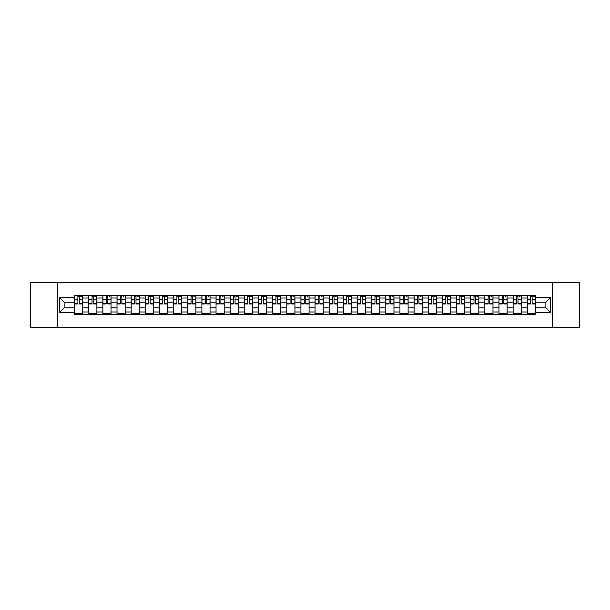 <?xml version="1.0" encoding="UTF-8"?>
<svg xmlns="http://www.w3.org/2000/svg" width="610" height="610" viewBox="0 0 610 610"><rect width="100%" height="100%" fill="white"/><g stroke="black" fill="none" stroke-linecap="round" stroke-linejoin="round"><path stroke-width="0.91" d="M552.477 327.669L579.5 327.669L579.5 282.331L30.5 282.331L30.5 327.669L552.477 327.669L552.477 282.331M88.717 314.745L88.717 298.015L82.731 298.015L82.731 314.745M82.731 298.015L82.731 295.255M88.717 298.015L88.717 295.255M96.883 295.255L96.883 314.745M102.869 314.745L102.869 295.255M111.028 295.255L111.028 314.745M117.013 314.745L117.013 295.255M125.172 295.255L125.172 314.745M131.158 314.745L131.158 295.255M139.324 295.255L139.324 314.745M145.302 314.745L145.302 295.255M153.468 295.255L153.468 314.745M159.454 314.745L159.454 295.255M167.613 295.255L167.613 314.745M173.598 314.745L173.598 295.255M181.757 295.255L181.757 314.745M187.743 314.745L187.743 295.255M195.909 295.255L195.909 314.745M201.895 314.745L201.895 295.255M210.054 295.255L210.054 314.745M216.039 314.745L216.039 295.255M224.198 295.255L224.198 314.745M230.183 314.745L230.183 295.255M238.35 295.255L238.35 314.745M244.335 314.745L244.335 295.255M252.494 295.255L252.494 314.745M258.48 314.745L258.48 295.255M266.639 295.255L266.639 314.745M272.624 314.745L272.624 295.255M280.791 295.255L280.791 314.745M286.776 314.745L286.776 295.255M294.935 295.255L294.935 314.745M300.921 314.745L300.921 295.255M309.079 295.255L309.079 314.745M315.065 314.745L315.065 295.255M323.224 295.255L323.224 314.745M329.209 314.745L329.209 295.255M337.376 295.255L337.376 314.745M343.361 314.745L343.361 295.255M351.52 295.255L351.52 314.745M357.506 314.745L357.506 295.255M365.664 295.255L365.664 314.745M371.65 314.745L371.65 295.255M379.816 295.255L379.816 314.745M385.802 314.745L385.802 295.255M393.961 295.255L393.961 314.745M399.946 314.745L399.946 295.255M408.105 295.255L408.105 314.745M414.091 314.745L414.091 295.255M422.257 295.255L422.257 314.745M428.243 314.745L428.243 295.255M436.402 295.255L436.402 314.745M442.387 314.745L442.387 295.255M450.546 295.255L450.546 314.745M456.532 314.745L456.532 295.255M464.698 295.255L464.698 314.745M470.676 314.745L470.676 295.255M478.842 295.255L478.842 314.745M484.828 314.745L484.828 295.255M492.987 295.255L492.987 314.745M498.972 314.745L498.972 295.255M507.131 295.255L507.131 314.745M513.117 314.745L513.117 295.255M521.283 295.255L521.283 314.745M527.269 314.745L527.269 295.255M527.269 307.814L521.283 307.814M513.117 307.814L507.131 307.814M498.972 307.814L492.987 307.814M484.828 307.814L478.842 307.814M470.676 307.814L464.698 307.814M456.532 307.814L450.546 307.814M442.387 307.814L436.402 307.814M428.243 307.814L422.257 307.814M414.091 307.814L408.105 307.814M399.946 307.814L393.961 307.814M385.802 307.814L379.816 307.814M371.65 307.814L365.664 307.814M357.506 307.814L351.52 307.814M343.361 307.814L337.376 307.814M329.209 307.814L323.224 307.814M315.065 307.814L309.079 307.814M300.921 307.814L294.935 307.814M286.776 307.814L280.791 307.814M272.624 307.814L266.639 307.814M258.48 307.814L252.494 307.814M244.335 307.814L238.35 307.814M230.183 307.814L224.198 307.814M216.039 307.814L210.054 307.814M201.895 307.814L195.909 307.814M187.743 307.814L181.757 307.814M173.598 307.814L167.613 307.814M159.454 307.814L153.468 307.814M145.302 307.814L139.324 307.814M131.158 307.814L125.172 307.814M117.013 307.814L111.028 307.814M102.869 307.814L96.883 307.814M88.717 307.814L82.731 307.814M527.269 302.186L521.283 302.186M513.117 302.186L507.131 302.186M498.972 302.186L492.987 302.186M484.828 302.186L478.842 302.186M470.676 302.186L464.698 302.186M456.532 302.186L450.546 302.186M442.387 302.186L436.402 302.186M428.243 302.186L422.257 302.186M414.091 302.186L408.105 302.186M399.946 302.186L393.961 302.186M385.802 302.186L379.816 302.186M371.65 302.186L365.664 302.186M357.506 302.186L351.52 302.186M343.361 302.186L337.376 302.186M329.209 302.186L323.224 302.186M315.065 302.186L309.079 302.186M300.921 302.186L294.935 302.186M286.776 302.186L280.791 302.186M272.624 302.186L266.639 302.186M258.48 302.186L252.494 302.186M244.335 302.186L238.35 302.186M230.183 302.186L224.198 302.186M216.039 302.186L210.054 302.186M201.895 302.186L195.909 302.186M187.743 302.186L181.757 302.186M173.598 302.186L167.613 302.186M159.454 302.186L153.468 302.186M145.302 302.186L139.324 302.186M131.158 302.186L125.172 302.186M117.013 302.186L111.028 302.186M102.869 302.186L96.883 302.186M88.717 302.186L82.731 302.186M64.141 307.814L74.572 307.814L74.572 302.186L64.141 302.186L64.141 307.814L59.338 312.617L59.338 297.383L74.572 297.383L74.572 302.186M535.428 302.186L535.428 307.814L545.858 307.814L545.858 302.186L535.428 302.186L535.428 295.255L74.572 295.255L74.572 297.383M535.428 297.383L550.662 297.383L550.662 312.617L535.428 312.617L535.428 307.814M74.572 307.814L74.572 314.745L535.428 314.745L535.428 312.617M74.572 312.617L59.338 312.617M57.523 327.669L57.523 282.331M82.731 313.387L74.572 313.387M77.882 296.612L79.422 296.612M96.883 313.387L88.717 313.387M92.026 296.612L93.574 296.612M111.028 313.387L102.869 313.387M106.178 296.612L107.718 296.612M125.172 313.387L117.013 313.387M120.323 296.612L121.863 296.612M139.324 313.387L131.158 313.387M134.467 296.612L136.007 296.612M153.468 313.387L145.302 313.387M148.619 296.612L150.159 296.612M167.613 313.387L159.454 313.387M162.763 296.612L164.303 296.612M181.757 313.387L173.598 313.387M176.908 296.612L178.448 296.612M195.909 313.387L187.743 313.387M191.052 296.612L192.6 296.612M210.054 313.387L201.895 313.387M205.204 296.612L206.744 296.612M224.198 313.387L216.039 313.387M219.348 296.612L220.889 296.612M238.35 313.387L230.183 313.387M233.493 296.612L235.041 296.612M252.494 313.387L244.335 313.387M247.645 296.612L249.185 296.612M266.639 313.387L258.48 313.387M261.789 296.612L263.329 296.612M280.791 313.387L272.624 313.387M275.933 296.612L277.474 296.612M294.935 313.387L286.776 313.387M290.085 296.612L291.626 296.612M309.079 313.387L300.921 313.387M304.23 296.612L305.77 296.612M323.224 313.387L315.065 313.387M318.374 296.612L319.914 296.612M337.376 313.387L329.209 313.387M332.526 296.612L334.066 296.612M351.52 313.387L343.361 313.387M346.671 296.612L348.211 296.612M365.664 313.387L357.506 313.387M360.815 296.612L362.355 296.612M379.816 313.387L371.65 313.387M374.959 296.612L376.507 296.612M393.961 313.387L385.802 313.387M389.111 296.612L390.652 296.612M408.105 313.387L399.946 313.387M403.256 296.612L404.796 296.612M422.257 313.387L414.091 313.387M417.4 296.612L418.948 296.612M436.402 313.387L428.243 313.387M431.552 296.612L433.092 296.612M450.546 313.387L442.387 313.387M445.696 296.612L447.237 296.612M464.698 313.387L456.532 313.387M459.841 296.612L461.381 296.612M478.842 313.387L470.676 313.387M473.993 296.612L475.533 296.612M492.987 313.387L484.828 313.387M488.137 296.612L489.678 296.612M507.131 313.387L498.972 313.387M502.282 296.612L503.822 296.612M521.283 313.387L513.117 313.387M516.426 296.612L517.974 296.612M535.428 313.387L527.269 313.387M530.578 296.612L532.118 296.612M59.338 297.383L64.141 302.186M545.858 307.814L550.662 312.617M545.858 302.186L550.662 297.383M79.422 303.955L79.422 295.339L82.685 295.339L82.685 303.955L79.422 303.955M77.882 296.521L79.422 296.521M80.787 296.521L81.511 296.521M76.524 295.339L74.618 295.339L74.618 303.955L77.882 303.955L77.882 295.339L80.787 295.339M93.574 303.955L93.574 295.339L96.837 295.339L96.837 303.955L93.574 303.955M92.026 296.521L93.574 296.521M94.931 296.521L95.656 296.521M90.669 295.339L88.763 295.339L88.763 303.955L92.026 303.955L92.026 295.339L94.931 295.339M107.718 303.955L107.718 295.339L110.982 295.339L110.982 303.955L107.718 303.955M106.178 296.521L107.718 296.521M109.076 296.521L109.8 296.521M104.813 295.339L102.915 295.339L102.915 303.955L106.178 303.955L106.178 295.339L109.076 295.339M121.863 303.955L121.863 295.339L125.126 295.339L125.126 303.955L121.863 303.955M120.323 296.521L121.863 296.521M123.228 296.521L123.952 296.521M118.965 295.339L117.059 295.339L117.059 303.955L120.323 303.955L120.323 295.339L123.228 295.339M136.007 303.955L136.007 295.339L139.278 295.339L139.278 303.955L136.007 303.955M134.467 296.521L136.007 296.521M137.372 296.521L138.096 296.521M133.11 295.339L131.203 295.339L131.203 303.955L134.467 303.955L134.467 295.339L137.372 295.339M150.159 303.955L150.159 295.339L153.423 295.339L153.423 303.955L150.159 303.955M148.619 296.521L150.159 296.521M151.516 296.521L152.241 296.521M147.254 295.339L145.348 295.339L145.348 303.955L148.619 303.955L148.619 295.339L151.516 295.339M164.303 303.955L164.303 295.339L167.567 295.339L167.567 303.955L164.303 303.955M162.763 296.521L164.303 296.521M165.661 296.521L166.393 296.521M161.398 295.339L159.5 295.339L159.5 303.955L162.763 303.955L162.763 295.339L165.661 295.339M178.448 303.955L178.448 295.339L181.719 295.339L181.719 303.955L178.448 303.955M176.908 296.521L178.448 296.521M179.813 296.521L180.537 296.521M175.55 295.339L173.644 295.339L173.644 303.955L176.908 303.955L176.908 295.339L179.813 295.339M192.6 303.955L192.6 295.339L195.863 295.339L195.863 303.955L192.6 303.955M191.052 296.521L192.6 296.521M193.957 296.521L194.681 296.521M189.695 295.339L187.788 295.339L187.788 303.955L191.052 303.955L191.052 295.339L193.957 295.339M206.744 303.955L206.744 295.339L210.008 295.339L210.008 303.955L206.744 303.955M205.204 296.521L206.744 296.521M208.101 296.521L208.833 296.521M203.839 295.339L201.94 295.339L201.94 303.955L205.204 303.955L205.204 295.339L208.101 295.339M220.889 303.955L220.889 295.339L224.152 295.339L224.152 303.955L220.889 303.955M219.348 296.521L220.889 296.521M222.254 296.521L222.978 296.521M217.991 295.339L216.085 295.339L216.085 303.955L219.348 303.955L219.348 295.339L222.254 295.339M235.041 303.955L235.041 295.339L238.304 295.339L238.304 303.955L235.041 303.955M233.493 296.521L235.041 296.521M236.398 296.521L237.122 296.521M232.135 295.339L230.229 295.339L230.229 303.955L233.493 303.955L233.493 295.339L236.398 295.339M249.185 303.955L249.185 295.339L252.448 295.339L252.448 303.955L249.185 303.955M247.645 296.521L249.185 296.521M250.542 296.521L251.267 296.521M246.28 295.339L244.381 295.339L244.381 303.955L247.645 303.955L247.645 295.339L250.542 295.339M263.329 303.955L263.329 295.339L266.593 295.339L266.593 303.955L263.329 303.955M261.789 296.521L263.329 296.521M264.694 296.521L265.419 296.521M260.432 295.339L258.526 295.339L258.526 303.955L261.789 303.955L261.789 295.339L264.694 295.339M277.474 303.955L277.474 295.339L280.745 295.339L280.745 303.955L277.474 303.955M275.933 296.521L277.474 296.521M278.839 296.521L279.563 296.521M274.576 295.339L272.67 295.339L272.67 303.955L275.933 303.955L275.933 295.339L278.839 295.339M291.626 303.955L291.626 295.339L294.889 295.339L294.889 303.955L291.626 303.955M290.085 296.521L291.626 296.521M292.983 296.521L293.707 296.521M288.721 295.339L286.814 295.339L286.814 303.955L290.085 303.955L290.085 295.339L292.983 295.339M305.77 303.955L305.77 295.339L309.034 295.339L309.034 303.955L305.77 303.955M304.23 296.521L305.77 296.521M307.127 296.521L307.859 296.521M302.873 295.339L300.966 295.339L300.966 303.955L304.23 303.955L304.23 295.339L307.127 295.339M319.914 303.955L319.914 295.339L323.186 295.339L323.186 303.955L319.914 303.955M318.374 296.521L319.914 296.521M321.279 296.521L322.004 296.521M317.017 295.339L315.111 295.339L315.111 303.955L318.374 303.955L318.374 295.339L321.279 295.339M334.066 303.955L334.066 295.339L337.33 295.339L337.33 303.955L334.066 303.955M332.526 296.521L334.066 296.521M335.424 296.521L336.148 296.521M331.161 295.339L329.255 295.339L329.255 303.955L332.526 303.955L332.526 295.339L335.424 295.339M348.211 303.955L348.211 295.339L351.474 295.339L351.474 303.955L348.211 303.955M346.671 296.521L348.211 296.521M349.568 296.521L350.3 296.521M345.306 295.339L343.407 295.339L343.407 303.955L346.671 303.955L346.671 295.339L349.568 295.339M362.355 303.955L362.355 295.339L365.619 295.339L365.619 303.955L362.355 303.955M360.815 296.521L362.355 296.521M363.72 296.521L364.444 296.521M359.458 295.339L357.551 295.339L357.551 303.955L360.815 303.955L360.815 295.339L363.72 295.339M376.507 303.955L376.507 295.339L379.771 295.339L379.771 303.955L376.507 303.955M374.959 296.521L376.507 296.521M377.864 296.521L378.589 296.521M373.602 295.339L371.696 295.339L371.696 303.955L374.959 303.955L374.959 295.339L377.864 295.339M390.652 303.955L390.652 295.339L393.915 295.339L393.915 303.955L390.652 303.955M389.111 296.521L390.652 296.521M392.009 296.521L392.733 296.521M387.746 295.339L385.848 295.339L385.848 303.955L389.111 303.955L389.111 295.339L392.009 295.339M404.796 303.955L404.796 295.339L408.059 295.339L408.059 303.955L404.796 303.955M403.256 296.521L404.796 296.521M406.161 296.521L406.885 296.521M401.899 295.339L399.992 295.339L399.992 303.955L403.256 303.955L403.256 295.339L406.161 295.339M418.948 303.955L418.948 295.339L422.212 295.339L422.212 303.955L418.948 303.955M417.4 296.521L418.948 296.521M420.305 296.521L421.03 296.521M416.043 295.339L414.137 295.339L414.137 303.955L417.4 303.955L417.4 295.339L420.305 295.339M433.092 303.955L433.092 295.339L436.356 295.339L436.356 303.955L433.092 303.955M431.552 296.521L433.092 296.521M434.45 296.521L435.174 296.521M430.187 295.339L428.281 295.339L428.281 303.955L431.552 303.955L431.552 295.339L434.45 295.339M447.237 303.955L447.237 295.339L450.5 295.339L450.5 303.955L447.237 303.955M445.696 296.521L447.237 296.521M448.602 296.521L449.326 296.521M444.339 295.339L442.433 295.339L442.433 303.955L445.696 303.955L445.696 295.339L448.602 295.339M461.381 303.955L461.381 295.339L464.652 295.339L464.652 303.955L461.381 303.955M459.841 296.521L461.381 296.521M462.746 296.521L463.47 296.521M458.484 295.339L456.577 295.339L456.577 303.955L459.841 303.955L459.841 295.339L462.746 295.339M475.533 303.955L475.533 295.339L478.797 295.339L478.797 303.955L475.533 303.955M473.993 296.521L475.533 296.521M476.89 296.521L477.615 296.521M472.628 295.339L470.722 295.339L470.722 303.955L473.993 303.955L473.993 295.339L476.89 295.339M489.678 303.955L489.678 295.339L492.941 295.339L492.941 303.955L489.678 303.955M488.137 296.521L489.678 296.521M491.035 296.521L491.767 296.521M486.772 295.339L484.874 295.339L484.874 303.955L488.137 303.955L488.137 295.339L491.035 295.339M503.822 303.955L503.822 295.339L507.085 295.339L507.085 303.955L503.822 303.955M502.282 296.521L503.822 296.521M505.187 296.521L505.911 296.521M500.924 295.339L499.018 295.339L499.018 303.955L502.282 303.955L502.282 295.339L505.187 295.339M517.974 303.955L517.974 295.339L521.237 295.339L521.237 303.955L517.974 303.955M516.426 296.521L517.974 296.521M519.331 296.521L520.055 296.521M515.069 295.339L513.163 295.339L513.163 303.955L516.426 303.955L516.426 295.339L519.331 295.339M532.118 303.955L532.118 295.339L535.382 295.339L535.382 303.955L532.118 303.955M530.578 296.521L532.118 296.521M533.476 296.521L534.2 296.521M529.213 295.339L527.314 295.339L527.314 303.955L530.578 303.955L530.578 295.339L533.476 295.339M513.117 298.015L507.131 298.015M498.972 298.015L492.987 298.015M484.828 298.015L478.842 298.015M470.676 298.015L464.698 298.015M456.532 298.015L450.546 298.015M442.387 298.015L436.402 298.015M428.243 298.015L422.257 298.015M414.091 298.015L408.105 298.015M399.946 298.015L393.961 298.015M385.802 298.015L379.816 298.015M371.65 298.015L365.664 298.015M357.506 298.015L351.52 298.015M343.361 298.015L337.376 298.015M329.209 298.015L323.224 298.015M315.065 298.015L309.079 298.015M300.921 298.015L294.935 298.015M286.776 298.015L280.791 298.015M272.624 298.015L266.639 298.015M258.48 298.015L252.494 298.015M244.335 298.015L238.35 298.015M230.183 298.015L224.198 298.015M216.039 298.015L210.054 298.015M201.895 298.015L195.909 298.015M187.743 298.015L181.757 298.015M173.598 298.015L167.613 298.015M159.454 298.015L153.468 298.015M145.302 298.015L139.324 298.015M131.158 298.015L125.172 298.015M117.013 298.015L111.028 298.015M102.869 298.015L96.883 298.015M527.269 298.015L521.283 298.015M513.117 311.985L507.131 311.985M498.972 311.985L492.987 311.985M484.828 311.985L478.842 311.985M470.676 311.985L464.698 311.985M456.532 311.985L450.546 311.985M442.387 311.985L436.402 311.985M428.243 311.985L422.257 311.985M414.091 311.985L408.105 311.985M399.946 311.985L393.961 311.985M385.802 311.985L379.816 311.985M371.65 311.985L365.664 311.985M357.506 311.985L351.52 311.985M343.361 311.985L337.376 311.985M329.209 311.985L323.224 311.985M315.065 311.985L309.079 311.985M300.921 311.985L294.935 311.985M286.776 311.985L280.791 311.985M272.624 311.985L266.639 311.985M258.48 311.985L252.494 311.985M244.335 311.985L238.35 311.985M230.183 311.985L224.198 311.985M216.039 311.985L210.054 311.985M201.895 311.985L195.909 311.985M187.743 311.985L181.757 311.985M173.598 311.985L167.613 311.985M159.454 311.985L153.468 311.985M145.302 311.985L139.324 311.985M131.158 311.985L125.172 311.985M117.013 311.985L111.028 311.985M102.869 311.985L96.883 311.985M88.717 311.985L82.731 311.985M527.269 311.985L521.283 311.985M79.422 303.643L82.685 303.643M79.422 299.746L82.685 299.746M74.618 303.643L77.882 303.643M74.618 299.746L77.882 299.746M93.574 303.643L96.837 303.643M93.574 299.746L96.837 299.746M88.763 303.643L92.026 303.643M88.763 299.746L92.026 299.746M107.718 303.643L110.982 303.643M107.718 299.746L110.982 299.746M102.915 303.643L106.178 303.643M102.915 299.746L106.178 299.746M121.863 303.643L125.126 303.643M121.863 299.746L125.126 299.746M117.059 303.643L120.323 303.643M117.059 299.746L120.323 299.746M136.007 303.643L139.278 303.643M136.007 299.746L139.278 299.746M131.203 303.643L134.467 303.643M131.203 299.746L134.467 299.746M150.159 303.643L153.423 303.643M150.159 299.746L153.423 299.746M145.348 303.643L148.619 303.643M145.348 299.746L148.619 299.746M164.303 303.643L167.567 303.643M164.303 299.746L167.567 299.746M159.5 303.643L162.763 303.643M159.5 299.746L162.763 299.746M178.448 303.643L181.719 303.643M178.448 299.746L181.719 299.746M173.644 303.643L176.908 303.643M173.644 299.746L176.908 299.746M192.6 303.643L195.863 303.643M192.6 299.746L195.863 299.746M187.788 303.643L191.052 303.643M187.788 299.746L191.052 299.746M206.744 303.643L210.008 303.643M206.744 299.746L210.008 299.746M201.94 303.643L205.204 303.643M201.94 299.746L205.204 299.746M220.889 303.643L224.152 303.643M220.889 299.746L224.152 299.746M216.085 303.643L219.348 303.643M216.085 299.746L219.348 299.746M235.041 303.643L238.304 303.643M235.041 299.746L238.304 299.746M230.229 303.643L233.493 303.643M230.229 299.746L233.493 299.746M249.185 303.643L252.448 303.643M249.185 299.746L252.448 299.746M244.381 303.643L247.645 303.643M244.381 299.746L247.645 299.746M263.329 303.643L266.593 303.643M263.329 299.746L266.593 299.746M258.526 303.643L261.789 303.643M258.526 299.746L261.789 299.746M277.474 303.643L280.745 303.643M277.474 299.746L280.745 299.746M272.67 303.643L275.933 303.643M272.67 299.746L275.933 299.746M291.626 303.643L294.889 303.643M291.626 299.746L294.889 299.746M286.814 303.643L290.085 303.643M286.814 299.746L290.085 299.746M305.77 303.643L309.034 303.643M305.77 299.746L309.034 299.746M300.966 303.643L304.23 303.643M300.966 299.746L304.23 299.746M319.914 303.643L323.186 303.643M319.914 299.746L323.186 299.746M315.111 303.643L318.374 303.643M315.111 299.746L318.374 299.746M334.066 303.643L337.33 303.643M334.066 299.746L337.33 299.746M329.255 303.643L332.526 303.643M329.255 299.746L332.526 299.746M348.211 303.643L351.474 303.643M348.211 299.746L351.474 299.746M343.407 303.643L346.671 303.643M343.407 299.746L346.671 299.746M362.355 303.643L365.619 303.643M362.355 299.746L365.619 299.746M357.551 303.643L360.815 303.643M357.551 299.746L360.815 299.746M376.507 303.643L379.771 303.643M376.507 299.746L379.771 299.746M371.696 303.643L374.959 303.643M371.696 299.746L374.959 299.746M390.652 303.643L393.915 303.643M390.652 299.746L393.915 299.746M385.848 303.643L389.111 303.643M385.848 299.746L389.111 299.746M404.796 303.643L408.059 303.643M404.796 299.746L408.059 299.746M399.992 303.643L403.256 303.643M399.992 299.746L403.256 299.746M418.948 303.643L422.212 303.643M418.948 299.746L422.212 299.746M414.137 303.643L417.4 303.643M414.137 299.746L417.4 299.746M433.092 303.643L436.356 303.643M433.092 299.746L436.356 299.746M428.281 303.643L431.552 303.643M428.281 299.746L431.552 299.746M447.237 303.643L450.5 303.643M447.237 299.746L450.5 299.746M442.433 303.643L445.696 303.643M442.433 299.746L445.696 299.746M461.381 303.643L464.652 303.643M461.381 299.746L464.652 299.746M456.577 303.643L459.841 303.643M456.577 299.746L459.841 299.746M475.533 303.643L478.797 303.643M475.533 299.746L478.797 299.746M470.722 303.643L473.993 303.643M470.722 299.746L473.993 299.746M489.678 303.643L492.941 303.643M489.678 299.746L492.941 299.746M484.874 303.643L488.137 303.643M484.874 299.746L488.137 299.746M503.822 303.643L507.085 303.643M503.822 299.746L507.085 299.746M499.018 303.643L502.282 303.643M499.018 299.746L502.282 299.746M517.974 303.643L521.237 303.643M517.974 299.746L521.237 299.746M513.163 303.643L516.426 303.643M513.163 299.746L516.426 299.746M532.118 303.643L535.382 303.643M532.118 299.746L535.382 299.746M527.314 303.643L530.578 303.643M527.314 299.746L530.578 299.746"/></g></svg>
